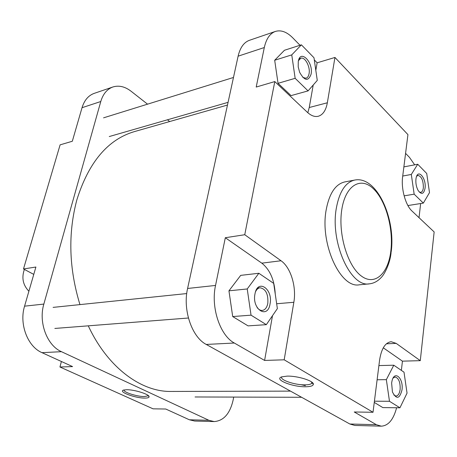 <?xml version="1.0" encoding="UTF-8"?>
<svg xmlns="http://www.w3.org/2000/svg" width="457" height="457" viewBox="0 0 457 457"><rect width="100%" height="100%" fill="white"/><g stroke="black" fill="none" stroke-linecap="round" stroke-linejoin="round"><path stroke-width="0.69" d="M227.483 105.047L134.335 131.622C107.801 139.528 88.635 162.292 76.839 199.909C67.904 233.596 68.938 268.493 79.952 304.608M88.281 325.835C107.721 367.645 141.236 392.009 171.049 391.449L290.492 391.118M300.792 384.651L305.379 385.651L300.792 384.651M144.863 398.081C135.421 398.253 117.826 391.735 123.504 390.089L126.555 389.718C134.364 389.513 149.85 394.437 149.073 396.836C148.936 397.664 147.537 398.076 144.863 398.081M124.036 389.947C122.979 392.129 137.026 396.67 144.321 396.545L147.902 395.853L148.137 395.459M72.32 141.253L82.032 107.703C84.334 100.266 88.384 95.484 94.188 93.377L112.879 86.984C107.087 89.098 103.054 93.936 100.78 101.517L43.843 304.076C38.308 322.328 47.042 345.532 61.449 351.684L41.993 352.661C27.637 346.657 19 324.013 24.569 306.167L35.897 267.037L23.496 268.956L60.107 144.852L72.32 141.253M189.369 419.783L208.866 420.291L214.173 421.577L194.693 421.046L189.369 419.783L165.76 409.026L153.061 408.826L59.936 367L61.398 361.498M59.936 367L72.583 366.594L41.993 352.661M233.704 397.082L233.224 399.652C230.105 413.522 223.759 420.834 214.173 421.577M169.678 121.539L167.451 119.791M147.548 104.167L131.079 91.24C124.955 86.55 118.889 85.133 112.879 86.984M208.866 420.291L61.449 351.684M23.496 268.956L33.772 274.389M287.122 376.128C297.69 375.763 314.399 381.075 313.331 384.411C312.959 385.897 310.423 386.685 305.727 386.759C292.406 387.108 273.406 379.367 281.78 376.854L287.122 376.128M281.786 376.848C279.358 379.836 294.891 385.12 305.133 384.857C308.344 384.817 310.474 384.377 311.531 383.537L312.011 382.275M391.626 383.092L391.98 381.098C394.385 369.787 403.668 378.139 402.011 389.861C399.647 398.995 396.459 399.698 392.443 391.98L391.626 383.092M393.831 395.014L395.985 396.059C398.15 395.796 399.532 393.597 400.132 389.444C400.389 382.246 398.727 378.099 395.156 377.002L393.1 378.065M254.955 294C257.582 278.267 273.217 288.887 270.07 303.854C267.779 319.534 251.733 309.503 254.955 294M257.108 307.481C258.656 309.56 260.37 310.549 262.244 310.446C265.06 310.006 266.917 307.641 267.813 303.351C268.379 294.131 265.797 288.938 260.067 287.773C258.205 288.007 256.714 289.287 255.589 291.606M298.278 61.409C300.358 48.733 313.616 62.323 311.074 74.211C308.326 81.597 304.516 80.958 299.638 72.297L298.21 66.905L298.278 61.409M302.86 77.456L306.059 78.216C307.578 77.713 308.578 76.233 309.052 73.771C310.52 66.973 305.042 56.565 300.797 58.25L298.432 60.684M415.944 179.087L416.104 178.064C417.829 168.136 426.495 178.156 425.061 188.21C423.788 194.196 421.48 194.956 418.138 190.483C416.316 187.033 415.584 183.234 415.944 179.087M419.206 192.003L420.731 192.374C422.119 192.037 422.988 190.523 423.348 187.833C423.376 180.521 421.577 176.373 417.955 175.397L416.63 176.265M326.138 210.089C319.837 243.918 340.488 288.601 359.282 284.814L369.359 283.848C350.725 287.653 330.108 242.518 336.295 208.409C339.317 191.7 345.452 182.252 354.695 180.064L344.744 181.932C335.427 184.131 329.229 193.517 326.138 210.089M419.023 217.663L420.657 203.531M414.67 164.834L409.421 157.311L405.576 153.375M315.81 70.321L317.135 62.809L314.302 59.907M300.009 45.272L292.731 37.822C286.807 31.881 281.015 29.751 275.365 31.442C269.927 33.447 266.242 38.811 264.306 47.534L256.206 87.053L274.8 81.575L307.327 112.262C311.12 115.752 314.77 117.089 318.272 116.267C322.939 114.85 325.961 110.354 327.343 102.779L334.952 57.456L407.935 134.615L402.628 176.79C400.966 188.69 405.536 205.273 411.986 211.025L434.15 231.939L420.286 360.664L396.202 343.384L391.181 341.716C385.251 342.533 381.389 348.668 379.584 360.122L373.026 412.277L284.185 359.808L293.84 302.283C296.627 286.83 290.721 267.419 281.032 260.753L244.752 234.727L274.8 81.575M307.824 112.719L309.246 107.521L313.211 85.031M301.392 44.826L284.46 50.264L274.686 60.255L278.039 83.317L291.046 95.616L308.069 90.892L317.272 80.403L313.988 57.759L301.392 44.826L291.755 54.886L295.153 78.318L308.069 90.892M275.263 294.177C274.457 280.004 269.973 269.664 261.804 263.158L225.318 237.731L215.538 285.436C210.648 307.287 220.023 335.489 234.327 343.024L264.597 360.436L272.498 315.684M258.845 273.269L240.708 275.365L228.946 290.823L232.699 316.558L248.06 325.875L266.322 324.67L277.365 308.606L273.697 283.386L258.845 273.269L247.231 288.961L251.042 315.164L266.322 324.67M373.026 412.277L354.244 411.986L376.368 424.702L381.281 426.17C388.359 425.753 393.466 419.612 396.607 407.758M401.372 370.387L402.44 361.156L383.28 347.806M374.266 402.406L382.829 407.598L399.944 407.793L407.044 393.146L404.011 372.187L393.78 365.212L386.348 379.653L389.478 401.286L399.944 407.793M264.306 47.534L238.108 56.182L187.593 288.47L215.538 285.436M238.108 56.182C240.114 47.637 243.878 42.347 249.402 40.313L275.365 31.442M381.281 426.17L354.838 425.444L349.839 424.005L376.368 424.702M234.327 343.024L206.244 344.435L349.839 424.005M206.244 344.435C191.854 337.123 182.554 309.743 187.593 288.47M264.597 360.436L284.185 359.808M402.44 361.156L420.286 360.664M317.135 62.809L334.952 57.456M225.318 237.731L244.752 234.727M393.78 365.212L378.899 365.577M386.348 379.653L377.111 379.767M389.478 401.286L374.42 401.195M247.231 288.961L228.946 290.823M251.042 315.164L232.699 316.558M291.755 54.886L274.686 60.255M295.153 78.318L278.039 83.317M426.724 173.489L417.727 164.252L411.311 174.46L414.162 194.174L423.342 203.108L429.494 192.637L426.724 173.489M417.727 164.252L403.874 166.896M411.311 174.46L402.726 176.036M414.162 194.174L404.119 195.847M423.342 203.108L407.907 205.547M24.375 269.419C21.445 277.793 22.953 285.071 28.888 291.235M24.569 306.167L43.843 304.076M100.78 101.517L82.032 107.703M341.79 209.609C337.957 233.613 347.4 265.563 360.979 275.76C374.512 286.322 388.067 274.04 390.792 251.35C393.706 228.786 385.799 200.155 373.123 188.49C360.51 176.488 345.429 185.451 341.79 209.609M386.399 343.807L396.202 343.384M261.804 263.158L281.032 260.753M276.656 303.745L293.84 302.283M309.246 107.521L327.343 102.779M148.011 395.362L147.902 395.853M148.239 395.545L149.073 396.836M301.609 397.282L195.07 396.967M369.359 283.848C373.78 283.351 377.682 281.278 381.075 277.633C384.657 274.269 390.101 263.181 391.101 252.521M312.04 382.692L313.331 384.411M311.76 382.081L311.531 383.537M299.135 58.764L300.797 58.25M257.588 288.024L260.067 287.773M391.186 251.847C395.853 218.675 376.825 175.545 354.695 180.064M228.072 102.345L109.257 136.546M233.481 77.467L103.556 117.837M188.41 318.009L54.84 328.446M186.724 293.565L53.092 307.384"/></g></svg>
